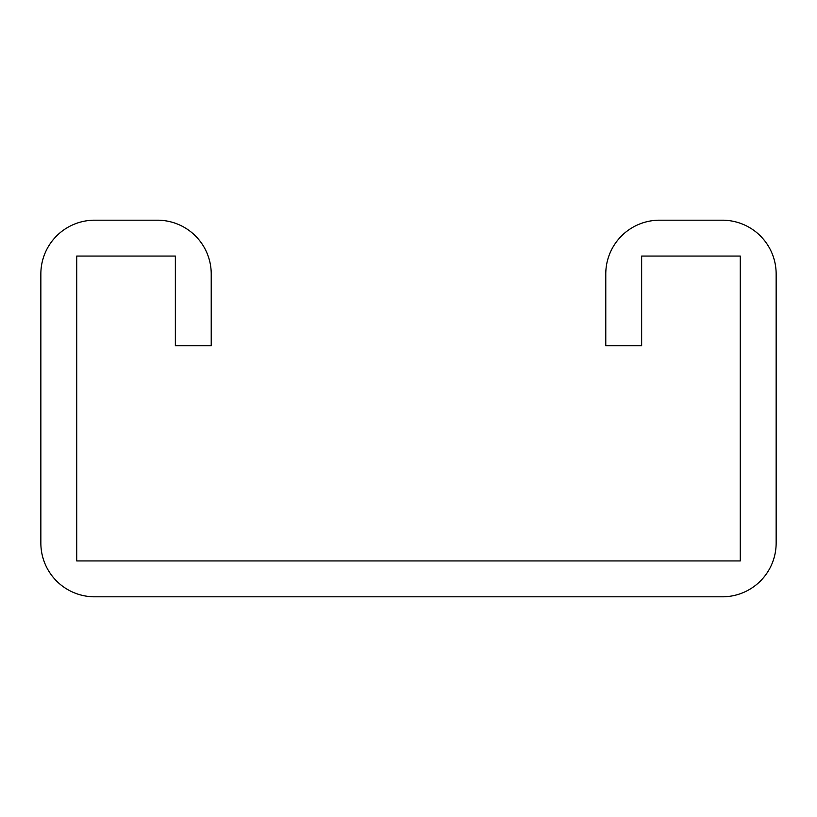 <?xml version="1.0" encoding="UTF-8"?>
<svg xmlns="http://www.w3.org/2000/svg" width="817" height="817" viewBox="0 0 817 817"><rect width="100%" height="100%" fill="white"/><g stroke="black" fill="none" stroke-linecap="round" stroke-linejoin="round"><path stroke-width="1.23" d="M175.359 256.058L175.359 345.734L211.225 345.734L211.225 273.991A53.799 53.799 0 0 0 157.426 220.192L94.649 220.192A53.799 53.799 0 0 0 40.85 273.991L40.85 543.009A53.799 53.799 0 0 0 94.649 596.808L722.351 596.808A53.799 53.799 0 0 0 776.15 543.009L776.15 273.991A53.799 53.799 0 0 0 722.351 220.192L659.574 220.192A53.799 53.799 0 0 0 605.775 273.991L605.775 345.734L641.641 345.734L641.641 256.058L740.284 256.058L740.284 560.942L76.716 560.942L76.716 256.058L175.359 256.058"/></g></svg>
